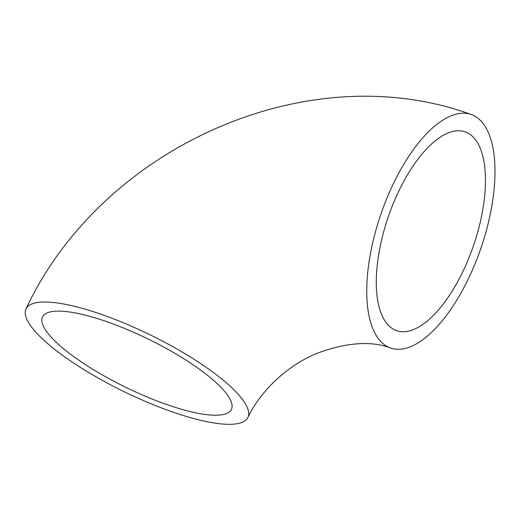 <?xml version="1.0" encoding="UTF-8"?>
<svg xmlns="http://www.w3.org/2000/svg" width="521" height="521" viewBox="0 0 521 521"><rect width="100%" height="100%" fill="white"/><g stroke="black" fill="none" stroke-linecap="round" stroke-linejoin="round"><path stroke-width="0.78" d="M467.578 280.441A123.503 52.829 -71 0 1 390.678 348.035A123.503 52.829 -71 0 1 380.916 214.059A123.503 52.829 -71 0 1 471.062 114.47A123.503 52.829 -71 0 1 467.578 280.441M173.669 412.358A123.503 31.247 -153.9 0 0 247.872 417.503A123.503 31.247 -153.9 0 0 150.706 335.114A123.503 31.247 -153.9 0 0 26.05 308.836A123.503 31.247 -153.9 0 0 173.669 412.358M47.098 332.242A105.138 26.597 -153.9 0 0 146.994 396.93A105.138 26.597 -153.9 0 0 231.376 409.428A105.138 26.597 -153.9 0 0 148.661 339.288A105.138 26.597 -153.9 0 0 42.54 316.918A105.138 26.597 -153.9 0 0 47.098 332.242M462.12 273.128A105.138 44.975 -71 0 1 396.657 330.666A105.138 44.975 -71 0 1 388.347 216.612A105.138 44.975 -71 0 1 465.084 131.833A105.138 44.975 -71 0 1 475.621 139.902A105.138 44.975 -71 0 1 462.12 273.128M390.678 348.035C371.362 340.669 346.96 342.369 317.471 353.134C287.527 365.195 260.422 390.971 247.872 417.503M471.062 114.47C307.286 54.725 101.406 147.391 26.05 308.836"/></g></svg>
